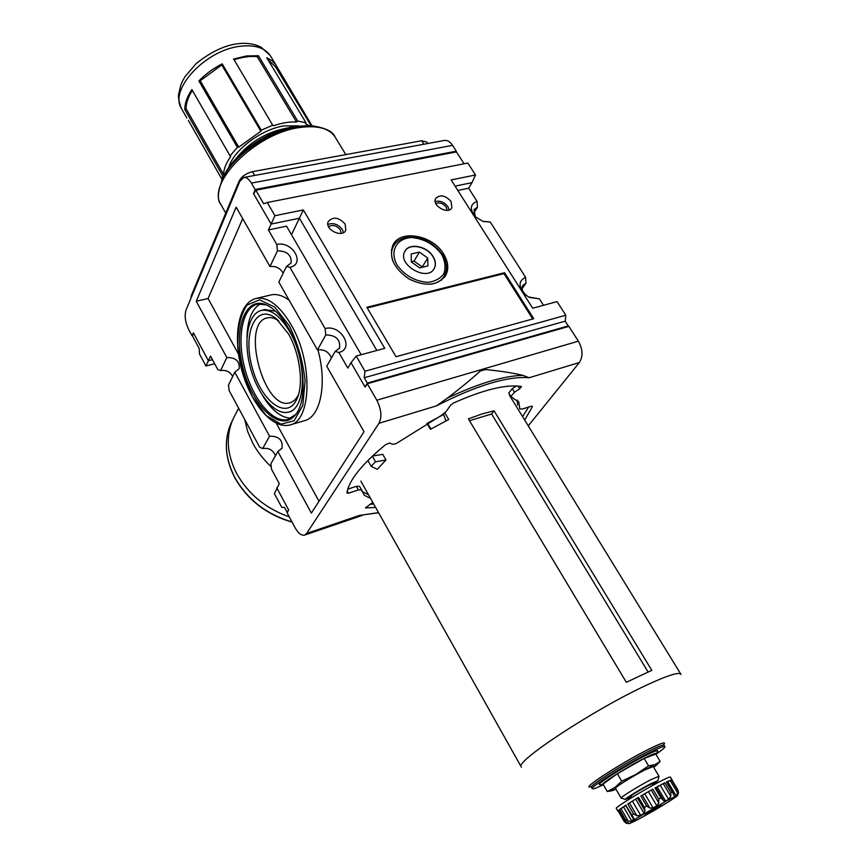 <?xml version="1.0" encoding="UTF-8"?>
<svg xmlns="http://www.w3.org/2000/svg" width="867" height="867" viewBox="0 0 867 867"><rect width="100%" height="100%" fill="white"/><g stroke="black" fill="none" stroke-linecap="round" stroke-linejoin="round"><path stroke-width="1.3" d="M378.608 512.744L359.588 515.377L378.554 512.646M436.448 405.875L447.361 398.126C460.052 388.503 470.987 379.497 480.188 371.109L485.498 369.548C500.053 370.946 512.527 372.886 522.899 375.368L529.141 377.752C507.433 376.029 476.536 385.392 436.448 405.875L378.966 423.302C382.076 416.973 381.361 409.267 376.831 400.207L367.305 383.734L568.882 326.382L578.387 341.165C582.841 349.336 583.177 356.445 579.384 362.514L528.263 425.849M419.4 252.091L411.186 253.998L411.294 261.899L419.682 267.892L427.897 265.92L427.724 258.03L419.4 252.091L414.036 261.086L411.294 261.736M434.02 268.846L434.204 268.532C435.96 264.999 435.57 261.086 433.023 256.773C427.106 246.358 409.397 242.782 404.954 251.213M433.132 256.599C427.073 245.903 408.769 242.554 404.791 251.528C396.988 264.814 427.756 282.306 434.313 268.347C436.068 264.825 435.678 260.902 433.132 256.599M443.687 254.107C432.796 234.979 399.98 228.996 392.892 245.22C388.709 257.64 394.214 268.954 409.408 279.185C425.86 286.944 437.987 285.666 445.768 275.348C448.998 268.976 448.315 261.888 443.687 254.107M198.879 80.934L200.223 80.739L221.779 64.938L222.19 63.844C213.217 68.439 205.446 74.139 198.879 80.934L237.385 147.368L230.069 155.865L191.867 89.55C187.142 96.649 184.79 103.292 184.812 109.491L222.299 175.188L222.526 178.689M188.345 120.35L222.104 179.588M192.376 90.428C188.226 96.876 186.102 102.945 186.004 108.613L223.523 174.3L222.299 175.188M186.004 108.613L184.812 109.491M223.523 174.3C223.838 168.794 226.233 162.833 230.73 156.428L230.069 155.865M200.223 80.739L238.739 147.13L237.385 147.368M221.779 64.938L260.848 131.231L238.739 147.13M222.19 63.844L261.292 130.169L260.848 131.231M257.185 56.615L296.492 121.987L297.749 121.087L258.409 55.726L257.185 56.615C250.195 55.976 242.5 57.016 234.079 59.747L272.693 125.216L261.292 130.169M234.079 59.747L272.693 125.216M296.492 121.987C289.545 121.618 281.818 122.897 273.311 125.813M312.044 125.823L275.673 64.602L271.902 60.668L266.765 57.764L306.008 122.735L297.749 121.087M309.27 125.661L305.542 123.786L306.008 122.735M311.177 125.769L275.522 66.813L267.849 59.563M278.079 69.696L277.321 69.804M298.931 125.878L284.094 125.888C261.162 129.226 233.201 150.425 228.715 167.569M258.409 55.726L246.542 55.954L233.429 59.097M190.978 298.205L191.228 295.82L239.064 181.236C241.633 176.467 246.087 173.281 252.427 171.677L421.644 140.747L426.867 142.123L427.756 143.51M517.231 400.055L517.642 405.127M508.745 393.054L512.267 388.676L514.456 392.231L519.669 388.806L521.446 386.595M516.407 385.945L512.267 388.676M361.528 489.888L359.556 486.365L356.424 486.322L347.743 489.161M368.594 494.884L361.864 491.242M373.71 504.009L369.656 504.421M528.632 407.046L522.617 416.669M532.11 406.092L532.436 406.612L531.222 406.233L522.313 409.051L519.821 408.964M514.456 392.231L510.88 396.522L518.856 402.288L519.767 408.574M347.266 490.928L348.523 493.193L346.898 492.965C348.924 480.307 361.897 464.148 385.815 444.489L389.901 442.961L391.992 444.153C393.802 444.619 396.392 443.698 399.774 441.368L441.13 415.542L445.92 411.803L450.732 405.073L453.484 403.025C483.353 389.738 505.905 384.211 521.154 386.433L521.479 386.628M348.523 493.193L358.439 489.92L361.572 489.953L364.368 495.317L370.567 498.406M372.777 502.34L365.549 507.889L375.649 507.455M532.436 406.612L524.687 420.04M367.272 307.98L503.965 273.604L532.728 318.969M366.871 307.308L396.024 356.716L533.714 318.698L504.561 272.726L366.871 307.308M503.965 273.604L504.561 272.726M455.804 152.05L456.291 151.205L452.552 145.374C450.081 141.7 447.361 140.053 444.403 140.443L243.768 177.464L239.856 181.29L186.08 309.898C184.335 315.653 185.202 322.21 188.692 329.579L191.856 335.486L192.745 335.269M457.809 190.469L468.635 188.215L471.995 182.644L455.056 186.134M468.635 188.215L477.056 201.382C469.968 204.254 469.491 209.446 475.625 216.967L483.157 221.497L490.234 221.985L525.608 277.321C518.087 281.125 518.228 287.075 526.031 295.192L528.729 297.002L539.372 298.844L543.501 305.292M473.653 213.325L477.446 207.224L477.056 201.382M477.446 207.224L474.043 209.586L475.311 216.652M482.702 221.345L490.234 221.985M522.097 288.646L525.944 283.195L525.608 277.321M525.944 283.195L522.812 285.384C521.446 287.952 522.032 290.792 524.568 293.902M529.509 297.414L539.372 298.844M234.794 372.214L228.476 385.132L229.17 390.649L259.688 447.253L262.701 448.532L269.55 436.188L234.794 372.214L239.184 368.67C239.78 361.16 235.661 357.453 226.818 357.529L196.245 301.261L208.08 298.53L238.458 354.072M232.714 376.462C230.048 371.748 226.016 369.786 220.619 370.577L226.818 357.529M191.856 335.486L193.406 332.874L192.517 336.093L199.215 348.567L199.475 353.942L205.945 366.004L210.529 356.066L217.801 369.559L220.619 370.577M276.757 487.839L288.657 509.969L287.14 512.256L284.539 507.433L281.764 507.336L274.416 493.637L279.272 483.591L271.544 469.253L270.894 463.715L277.884 451.512L282.003 448.196C283.032 440.046 278.881 436.047 269.55 436.188M275.446 455.771C273.116 450.027 268.868 447.621 262.701 448.532M277.884 451.512L311.351 513.101L364.042 431.723L326.729 366.188L335.204 351.373L339.582 348.003C340.482 339.452 335.876 335.095 325.775 334.944L325.125 328.593C340.688 323.933 355.102 348.729 338.856 352.49L347.819 368.074L351.027 362.677L365.018 386.931L367.294 383.073L364.227 377.752L364.974 371.217L356.207 356.066L351.027 362.677M335.204 351.373L338.856 352.49M331.443 357.952C328.788 351.818 324.117 349.141 317.463 349.91L325.775 334.944M317.463 349.91L278.838 282.1L286.478 266.483L291.139 262.918C291.605 255.071 287.053 251.04 277.473 250.812L276.779 244.494C292.298 240.506 306.062 264.175 289.881 267.285L325.125 328.593M286.478 266.483L289.881 267.285M283.216 273.148C280.225 268.109 275.814 265.909 269.995 266.559L277.473 250.812M297.684 357.54L296.601 353.508M205.945 366.004L214.669 363.75M193.406 332.874L208.394 360.726L212.469 359.675M361.171 354.722L286.522 226.157L268.412 229.939L274.915 215.71L267.274 202.51L467.822 163.039L475.517 174.982L471.995 182.644M475.517 174.982L451.122 179.935L532.696 308.218L557.048 301.618L565.815 315.23L565.219 321.169L568.286 325.938L567.852 326.675M267.274 202.51L263.676 203.767L255.841 190.198L253.684 193.85L271.1 224.065L299.408 218.235L376.852 350.474M356.207 356.066L384.742 348.328L303.342 209.933L291.496 234.719M303.342 209.933L274.915 215.71M268.412 229.939L276.779 244.494M451.111 201.502C445.335 195.248 440.187 194.241 435.668 198.5C431.517 205.533 448.423 215.157 451.848 207.712L451.111 201.502M449.171 209.944L447.968 206.78C444.37 202.152 440.122 200.407 435.223 201.534M255.841 190.198L456.465 151.92L464.083 163.776M345.131 224.054C338.824 217.238 333.199 216.382 328.279 221.475C324.215 229.441 342.552 238.501 345.825 230.156L345.131 224.054M343.43 232.638L342.313 229.473C338.206 224.195 333.394 222.516 327.878 224.434M341.197 233.375L340.363 229.896C336.656 225.42 332.722 224.358 328.56 226.71M367.294 383.073L568.286 325.938M367.305 383.734L365.386 386.823M364.227 377.752L565.219 321.169M289.199 300.275C282.805 295.528 276.822 293.729 271.23 294.878L270.591 295.029M290.51 424.765L304.165 420.766C320.346 417.558 327.477 384.092 317.907 349.813M242.706 218.625L208.08 298.53M276.367 423.345L319.002 501.278M196.245 301.261L236.149 207.126L269.995 266.559M288.657 509.969L287.129 512.874L295.148 527.808C298.248 533.259 301.358 535.698 304.469 535.134L306.625 533.433L378.966 423.302M253.684 193.85L255.093 189.515L251.387 183.089C248.937 179.035 246.401 177.161 243.768 177.464M255.093 189.515L456.291 151.205M253.413 193.395L254.02 193.276M278.773 320.898C274.763 318.102 270.992 317.084 267.48 317.831C240.278 322.296 263.731 411.099 289.762 402.83C293.404 401.887 296.33 399.102 298.53 394.496M288.288 327.954C281.103 315.523 273.441 307.709 265.302 304.48C244.017 296.297 233.05 331.747 243.237 368.963C252.796 406.33 279.813 432.319 294.487 415.867C308.078 402.548 305.217 356.781 288.288 327.954M266.212 304.848L257.575 304.122C242.153 307.373 236.626 338.076 244.819 368.562C252.763 399.102 272.737 423.421 287.855 419.498L295.669 414.448M260.468 303.818C251.918 308.815 247.42 319.999 246.976 337.393M262.777 395.894C271.88 410.644 281.363 418.057 291.225 418.143M275.587 311.21L264.771 309.617M289.686 331.606C280.388 316.022 271.024 308.955 261.585 310.386C248.016 313.258 243.063 340.287 250.281 367.207C257.293 394.182 274.947 415.586 288.277 412.139C306.105 409.517 307.525 361.637 289.686 331.606M288.483 333.903L276.205 318.633C256.177 302.399 242.457 332.299 252.004 366.806C260.729 401.475 287.432 421.481 297.099 398.506C303.84 383.929 299.917 353.606 288.483 333.903M447.134 210.367L446.191 207.159C443.059 203.301 439.602 202.098 435.819 203.55M364.974 371.217L565.815 315.23M427.724 258.03L422.294 266.982L414.036 261.086M445.898 420.907L443.601 414.502L427.366 423.226L430.628 428.2M371.141 466.251L375.519 461.797L385.988 459.987L377.243 469.329L371.141 466.251L367.922 460.561L370.046 458.34M372.42 456.075L382.748 454.33L385.988 459.987M372.322 456.172L375.519 461.797M469.491 420.69L491.611 414.014L648.072 671.947M494.06 410.795L651.821 670.354L626.321 682.275L468.386 418.859L481.911 413.993L494.06 410.795L491.611 414.014M655.961 754.377L657.847 750.963C657.966 749.836 653.664 751.461 644.94 755.851C625.811 765.463 596.388 784.158 599.455 784.668L603.399 784.819M656.308 754.03C662.106 749.998 664.989 747.538 664.946 746.65C664.415 745.739 659.093 747.831 648.982 752.914C625.974 764.466 590.254 787.008 592.259 788.612C592.649 789.371 596.214 788.146 602.977 784.938M426.9 423.345L430.4 429.317L448.716 419.509L444.847 412.985M630.894 796.242L630.873 796.22C632.888 794.302 638.513 790.823 647.757 785.784L652.526 783.725L653.339 785.09M652.927 784.397L657.89 780.723L650.814 783.66C640.139 789.198 623.601 799.515 625.541 799.396L631.295 796.925M657.923 780.56L658.985 776.236L650.683 779.78C638.816 785.914 620.263 797.412 621.13 798.084L625.519 799.396M658.953 776.182L653.209 766.504L644.864 769.929C632.986 775.987 614.519 787.529 615.44 788.309L615.472 788.363M653.707 767.338L655.831 765.713C657.966 763.946 657.685 763.578 654.997 764.596L635.739 774.524L615.017 787.399C610.975 790.336 610.325 791.333 613.077 790.401L615.96 789.198M627.795 803.947L638.546 797.358L627.795 803.947L633.625 813.961L631.891 815.067L634.156 818.947L631.74 821.027L628.347 821.374L625.324 819.478L624.944 820.746L618.81 810.146L624.608 820.03M624.186 821.515L618.258 811.274L624.186 821.515L626.342 823.336L628.868 823.141L626.83 822.534L624.944 820.746M677.842 789.804L671.86 779.801L677.907 789.924L678.525 792.926L677.257 795.689M673.442 793.218L666.409 781.991L671.459 779.856L670.202 780.506L677.701 793.11L677.723 789.62M677.701 793.11L676.032 795.657L674.504 796.35L672.315 791.918L670.83 792.666L670.82 796.372L668.576 799.352L665.542 800.978L663.634 800.696L660.947 797.943L658.747 799.157L658.812 802.896L656.807 805.833L653.111 807.946L649.827 808.044L646.717 806.05L644.419 807.405L644.994 810.883L644.008 813.311L640.691 815.327L636.92 815.782L633.625 813.961M645.427 814.135L661.087 805.172L645.427 814.135M612.08 790.704L607.29 791.538L615.017 787.399L621.704 781.189L635.739 774.524L648.581 765.864L644.17 758.419L655.788 754.084L660.145 761.399L657.121 764.488M670.202 780.506L667.785 781.774L676.032 795.657M666.864 782.153L667.785 781.774M655.94 787.583L664.913 782.728L670.83 792.666M664.913 782.728L655.029 787.93L655.907 787.529L663.125 799.775M652.829 789.143L640.832 796.004L652.829 789.143L658.747 799.157M625.822 805.313L631.891 815.067M625.757 805.551L633.755 819.683M626.061 805.053L619.569 809.529L625.606 805.66M619.125 810.688L626.342 823.336M618.865 810.092L617.889 811.187L619.038 810.732M656.308 807.513L656.655 808.109M607.29 791.538L603.009 784.158L617.337 773.711L644.17 758.419M621.704 781.189L617.337 773.711M648.581 765.864L654.997 764.596L660.145 761.399M672.044 779.823L670.429 777.103C670.115 776.594 666.192 778.295 658.682 782.218C641.699 791.062 615.028 807.524 616.253 808.369L616.296 808.445M271.263 466.804C263.601 459.694 257.445 451.837 252.785 443.232L247.648 431.463L244.743 419.53M289.296 516.905C265.649 508.495 248.049 493.941 236.507 473.241C226.883 454.07 225.691 436.079 232.941 419.281L235.033 415.185M522.899 375.368C503.651 375.812 478.476 383.398 447.361 398.126M529.141 377.752L579.384 362.514M376.831 400.207L578.387 341.165M441.769 254.562C434.107 244.353 424.071 238.685 411.673 237.558C396.587 238.089 389.348 251.3 397.086 265.096C404.878 275.598 415.098 281.352 427.756 282.371C435.071 281.472 440.479 278.513 443.98 273.495C445.876 267.621 445.139 261.314 441.769 254.562M393.997 245.242L393.228 246.586C391.104 250.975 391.017 255.928 392.989 261.433M430.606 284.246C437.055 283.292 441.65 280.453 444.381 275.728C447.632 269.29 446.993 262.278 442.473 254.692C437.705 247.756 431.213 242.587 422.988 239.173C416.583 237.2 411.771 236.518 408.563 237.114C401.378 237.948 396.262 241.102 393.228 246.586L391.418 249.772M345.835 154.608L335.681 137.972C329.969 128.381 317.766 124.935 299.082 127.622C255.527 133.561 206.563 182.85 220.771 204.319L221.486 205.587M334.835 136.574C332.787 131.459 325.288 127.882 312.358 125.834L297.966 126.712C269.583 130.982 234.296 154.987 223.242 177.291L221.486 180.975M224.791 174.007C235.423 152.7 268.098 130.538 294.867 126.441L308.609 125.617L295.051 126.441C268.337 130.462 235.228 152.982 224.791 174.007L223.242 177.291C217.725 190.838 216.902 199.844 220.771 204.319L225.756 213.119M287.226 128.099L285.568 128.349C265.432 132.651 249.002 142.643 236.279 158.358M275.869 64.884L270.851 56.593C265.757 48.097 255.711 44.629 240.712 46.211C206.064 49.56 169.011 89.236 181.311 108.288L181.962 109.415M421.644 140.747L423.855 144.236M252.427 171.677L254.627 175.459M239.064 181.236L239.541 182.059M191.228 295.82L191.65 296.59M517.957 386.043L519.669 388.806M356.424 486.322L358.439 489.92M365.636 507.412L366.015 508.084M251.387 183.089L452.552 145.374M306.625 533.433L359.588 515.377M256.329 298.389C238.295 302.572 232.768 336.168 241.568 369.364C250.325 402.548 271.729 429.371 289.556 425.047C311.578 421.828 313.388 362.146 291.084 324.681C279.542 305.401 267.957 296.644 256.329 298.389L271.23 294.878M289.361 325.862L274.698 307.07L259.515 299.83L246.911 305.162C240.647 314.634 237.58 328.008 237.721 345.272C239.888 363.468 244.83 380.7 252.546 396.978L266.191 415.542L280.973 424.158L294.076 420.766L302.789 405.507L305.097 381.057C303.06 361.604 297.804 343.202 289.361 325.862M655.907 754.301C657.511 752.274 653.696 753.575 644.452 758.224C625.118 767.934 596.258 786.607 603.334 784.722M664.87 746.52L664.122 745.273C663.58 744.352 658.259 746.422 648.148 751.505C625.129 763.036 589.43 785.589 591.457 787.225L591.532 787.344M663.233 745.056C667.124 741.101 662.074 742.596 648.072 749.532C620.36 763.372 579.459 790.097 590.861 786.727M681.061 674.483C679.565 671.567 667.828 675.23 645.872 685.461C594.101 709.499 514.846 761.681 521.175 766.796L521.381 767.165M666.452 800.902L637.343 817.841C627.567 824.246 628.597 824.354 640.431 818.155L668.793 801.661C678.904 795.093 678.124 794.844 666.452 800.902M671.459 779.856L677.333 789.707M673.984 795.472L674.504 796.35M666.409 781.991L672.315 791.918M663.277 783.649L670.82 796.372M660.275 785.361L668.576 799.352M657.251 786.954L665.542 800.978M655.029 787.93L660.947 797.943M651.269 790.097L658.812 802.896M648.527 791.766L656.807 805.833M644.842 793.869L653.111 807.946M642.306 795.223L649.827 808.044M640.832 796.004L646.717 806.05M638.546 797.358L644.419 807.405M637.494 798.063L644.994 810.883M635.771 799.233L644.008 813.311M632.476 801.249L640.691 815.327M629.464 802.983L636.92 815.782M623.611 807.036L631.74 821.027M620.967 808.651L628.347 821.374M619.569 809.529L625.324 819.478M291.995 521.934C266.245 514.261 247.095 499.284 234.556 477.002C224.986 457.917 223.827 440.002 231.055 423.259L232.399 420.517M443.503 277.137L441.563 280.204M445.768 275.348L444.858 276.801M308.609 125.617L311.892 125.813M186.828 117.955L181.311 108.288C178.927 101.612 178.038 96.931 178.624 94.254L180.835 84.923L182.926 80.295L185.148 76.469L196.18 63.562C210.681 52.02 224.401 45.431 237.341 43.794C246.434 42.624 254.367 43.773 261.162 47.241L270.114 55.38M518.856 402.288L518.119 401.096M510.88 396.522L508.691 392.979M282.003 448.196L281.677 448.759M339.582 348.003L339.246 348.599M362.319 515.399L304.74 535.047M289.762 402.83L290.369 402.656M295.387 414.773L294.487 415.867M287.855 419.498L288.7 419.26M289.014 411.933L291.941 411.088M261.585 310.386L265.313 309.486M277.516 319.728L276.205 318.633M298.281 395.298L297.099 398.506M592.259 788.612L590.774 786.683L591.825 786.423M663.797 744.525L664.035 745.132M680.79 674.06L509.482 395.298M521.175 766.796L360.856 481.098M621.13 798.084L615.44 788.309M628.207 823.639C629.095 823.953 633.614 822.133 651.16 812.184C667.915 802.723 679.934 794.302 677.203 795.711M663.266 799.981L655.907 787.529M632.531 817.202L625.649 805.367M631.696 797.618L630.873 796.22M617.889 811.187L616.253 808.369M232.941 419.281L238.609 408.162M292.114 522.162C266.31 514.575 247.106 499.609 234.524 477.251C224.932 458.134 223.773 440.133 231.055 423.259L232.172 421.069"/></g></svg>
